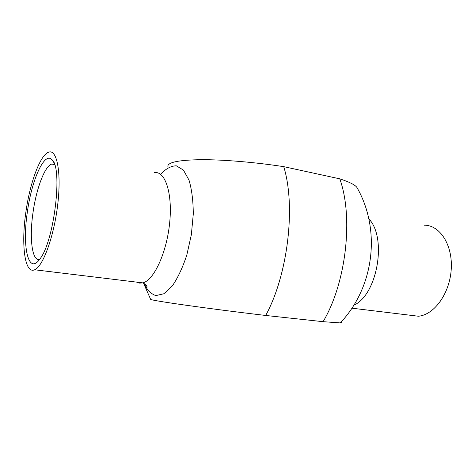 <?xml version="1.0" encoding="UTF-8"?>
<svg xmlns="http://www.w3.org/2000/svg" width="475" height="475" viewBox="0 0 475 475"><rect width="100%" height="100%" fill="white"/><g stroke="black" fill="none" stroke-linecap="round" stroke-linejoin="round"><path stroke-width="0.71" d="M424.175 225.192C439.725 224.966 452.764 244.672 451.25 268.987C449.926 293.289 434.245 314.955 418.374 316.231L409.218 315.121M150.528 299.167L150.628 299.345C150.682 300.527 207.634 308.637 265.691 315.459L323.089 321.682L340.302 322.917C342.374 322.923 342.576 322.703 340.907 322.258M340.302 322.917C374.478 286.805 380.974 229.621 357.075 187.732C355.615 185.125 349.849 182.157 339.779 178.838L283.735 166.654C296.014 206.263 287.886 274.942 265.691 315.459M323.089 321.682C346.18 283.023 353.649 217.307 339.779 178.838M39.484 259.54C32.045 261.274 29.266 238.201 32.959 212.96C36.207 188.913 44.828 165.781 51.84 164.047L54.5 164.326M27.312 212.384C22.082 246.863 28.357 275.47 39.835 259.071C54.227 241.662 63.05 167.069 51.876 159.618C44.27 151.365 31.522 180.524 27.312 212.384M25.816 212.551C29.836 182.94 40.363 154.215 48.955 152.083C57.03 149.346 61.542 172.811 57.695 204.773C53.942 236.698 42.922 266.683 34.633 269.776C24.783 274.39 21.054 244.833 25.816 212.551M283.735 166.654C254.802 162.213 223.262 159.594 201.252 159.683C179.016 160.01 167.877 162.224 167.835 166.315M353.827 305.217C377.316 295.052 387.339 237.672 368.826 218.868M154.428 172.633C165.169 170.721 172.734 193.242 169.646 223.036C166.683 252.813 153.847 280.363 142.827 282.874L139.626 283.124L136.64 282.126M143.468 282.678C146.775 289.637 150.907 293.942 155.865 295.598L163.917 293.74L172.312 285.932C177.846 277.863 182.685 267.538 186.835 254.938L191.354 234.692L193.283 214.035C193.212 200.777 191.787 189.46 189.002 180.084L183.415 170.062L176.326 165.822C171.101 165.87 165.84 168.696 160.556 174.295M418.374 316.231L351.916 308.186M53.669 162.302L51.876 159.618M54.578 164.564L51.84 164.047M34.633 269.776L142.827 282.874C145.059 283.997 146.466 285.273 147.042 286.71C147.208 286.496 147.541 290.029 143.515 282.667M143.575 283.26L150.628 299.345"/></g></svg>
